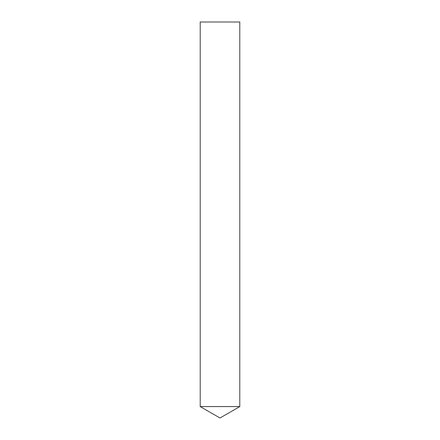 <?xml version="1.0" encoding="UTF-8"?>
<svg xmlns="http://www.w3.org/2000/svg" width="440" height="440" viewBox="0 0 440 440"><rect width="100%" height="100%" fill="white"/><g stroke="black" fill="none" stroke-linecap="round" stroke-linejoin="round"><path stroke-width="0.66" d="M239.8 406.571L200.2 406.571L239.8 406.571L239.8 22L200.2 22L200.2 406.571L220 418L239.8 406.571"/></g></svg>
